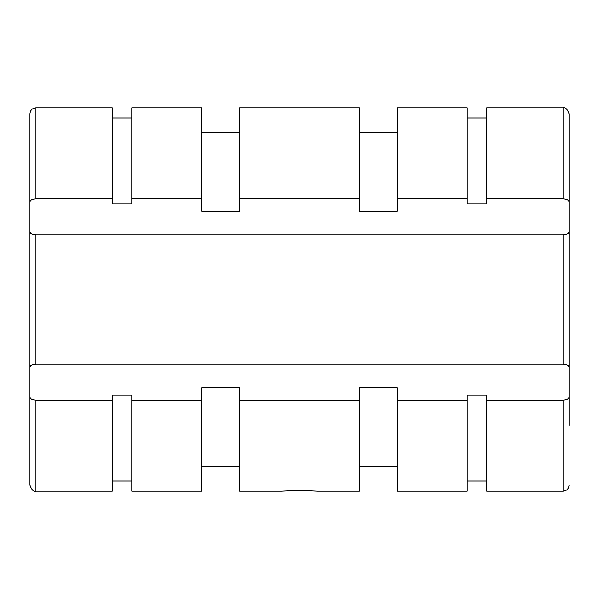 <?xml version="1.0" encoding="UTF-8"?>
<svg xmlns="http://www.w3.org/2000/svg" width="599" height="599" viewBox="0 0 599 599"><rect width="100%" height="100%" fill="white"/><g stroke="black" fill="none" stroke-linecap="round" stroke-linejoin="round"><path stroke-width="0.9" d="M239.6 198.846L239.6 107.82L359.4 107.82L359.4 198.846L239.6 198.846L239.6 211.133L201.623 211.133L201.623 198.846L131.78 198.846L131.78 203.937L112.253 203.937L112.253 198.846L35.94 198.846L35.94 107.82C32.301 108.172 30.302 110.171 29.95 113.81L29.95 367.187C30.302 365.375 32.301 364.372 35.94 364.192L563.06 364.192C566.699 364.372 568.698 365.375 569.05 367.187L569.05 397.159C568.698 398.979 566.699 399.975 563.06 400.154L486.747 400.154L486.747 395.063L467.22 395.063L467.22 400.154L397.377 400.154L397.377 387.867L359.4 387.867L359.4 400.154L239.6 400.154L239.6 491.18L281.53 491.18L299.5 490.334L317.47 491.18L359.4 491.18L359.4 400.154M359.4 198.846L359.4 211.133L397.377 211.133L397.377 198.846L467.22 198.846L467.22 203.937L486.747 203.937L486.747 198.846L563.06 198.846C566.699 199.025 568.698 200.021 569.05 201.841L569.05 231.813C568.698 233.625 566.699 234.628 563.06 234.808L35.94 234.808C32.301 234.628 30.302 233.625 29.95 231.813L29.95 397.159C30.302 398.979 32.301 399.975 35.94 400.154L112.253 400.154L112.253 395.063L131.78 395.063L131.78 400.154L201.623 400.154L201.623 387.867L239.6 387.867L239.6 400.154M29.95 113.81L29.95 201.841C30.302 200.021 32.301 199.025 35.94 198.846M397.377 198.846L397.377 107.82L467.22 107.82L467.22 198.846M467.22 400.154L467.22 491.18L397.377 491.18L397.377 400.154M35.94 400.154L35.94 491.18C33.694 491.944 31.702 489.945 29.95 485.19L29.95 397.159M112.253 198.846L112.253 107.82L35.94 107.82M35.94 491.18L112.253 491.18L112.253 400.154M486.747 198.846L486.747 107.82L563.06 107.82C565.344 107.079 567.343 109.078 569.05 113.81L569.05 397.159M563.06 400.154L563.06 491.18L486.747 491.18L486.747 400.154M569.05 201.841L569.05 113.81M569.05 173.71L569.05 425.29M131.78 198.846L131.78 107.82L201.623 107.82L201.623 198.846M201.623 400.154L201.623 491.18L131.78 491.18L131.78 400.154M563.06 234.808L563.06 364.192M35.94 234.808L35.94 364.192M563.06 198.846L563.06 107.82M467.22 480.997L486.747 480.997M467.22 118.003L486.747 118.003M112.253 480.997L131.78 480.997M112.253 118.003L131.78 118.003M201.623 466.621L239.6 466.621M201.623 132.379L239.6 132.379M359.4 466.621L397.377 466.621M359.4 132.379L397.377 132.379M563.06 491.18C566.699 490.828 568.698 488.829 569.05 485.19"/></g></svg>

